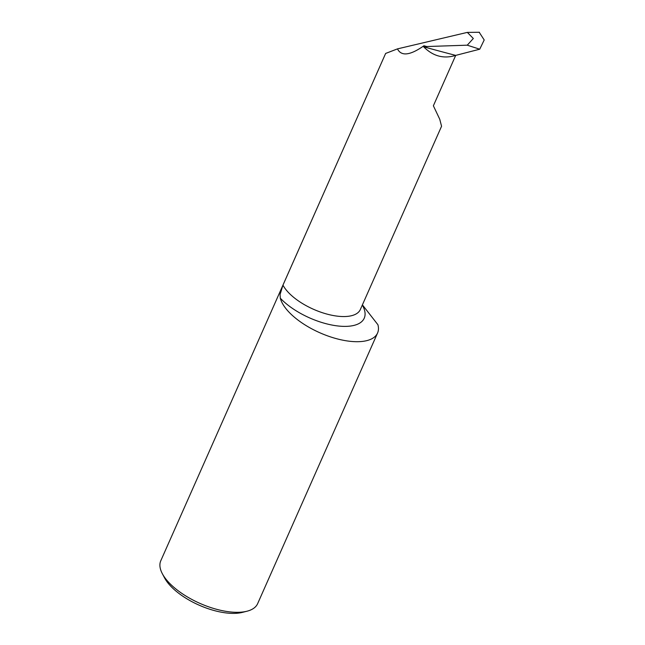 <?xml version="1.0" encoding="UTF-8"?>
<svg xmlns="http://www.w3.org/2000/svg" width="645" height="645" viewBox="0 0 645 645"><rect width="100%" height="100%" fill="white"/><g stroke="black" fill="none" stroke-linecap="round" stroke-linejoin="round"><path stroke-width="0.97" d="M479.195 32.266L484.201 39.958L479.735 49.205L467.254 45.182L473.325 38.498L467.327 32.387L397.465 48.883L385.637 53.446L282.97 285.122L280.059 294.547L280.309 298.192A52.963 23.139 23.9 0 0 327.902 335.989A52.963 23.139 23.9 0 0 377.559 333.03A52.963 23.139 23.9 0 0 377.914 324.725L362.409 304.867M246.995 611.218L242.423 612.379A48.722 21.285 -156.1 0 1 167.724 582.709A48.722 21.285 -156.1 0 1 164.548 577.872L162.338 573.703A52.963 23.139 23.9 0 0 165.797 578.96A52.963 23.139 23.9 0 0 246.995 611.218A52.963 23.139 23.9 0 0 257.645 603.647L377.559 333.03M282.97 285.122A42.973 18.77 -156.1 0 0 285.832 289.492A42.973 18.77 -156.1 0 0 327.096 314.123A42.973 18.77 -156.1 0 0 360.345 309.519L441.567 126.251L439.761 119.277L433.375 105.788L455.709 55.389C443.687 59.098 432.988 56.228 423.62 46.771L426.651 47.109A42.973 18.77 -156.1 0 1 423.942 45.763L426.805 46.537L467.254 45.182M397.465 48.883C401.303 56.494 410.123 55.454 423.942 45.763M426.651 47.109L426.805 46.537M385.637 53.446L160.798 560.731A52.963 23.139 23.9 0 0 162.338 573.703M423.62 46.771A565.399 168.208 -169.2 0 0 455.709 55.389L479.735 49.205M362.313 305.093A50.036 21.857 -156.1 0 1 339.947 326.177A50.036 21.857 -156.1 0 1 280.309 298.192M467.327 32.403L479.437 32.266"/></g></svg>
